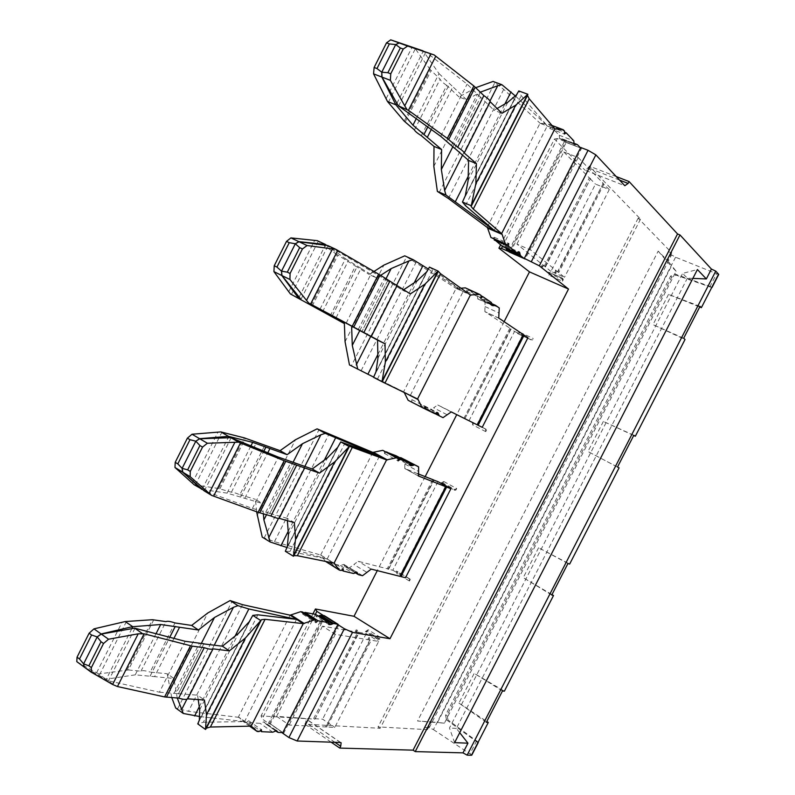 <?xml version="1.0" encoding="UTF-8"?>
<svg xmlns="http://www.w3.org/2000/svg" width="795" height="795" viewBox="0 0 795 795"><rect width="100%" height="100%" fill="white"/><g stroke="black" fill="none" stroke-linecap="round" stroke-linejoin="round"><path stroke-width="0.6" stroke-dasharray="3.98 2.98" d="M510.221 252.492L566.189 142.494L580.628 148.019L524.402 258.435M505.938 248.03L505.332 245.973L502.619 246.579M494.252 239.404L494.331 237.308L492.403 238.599M487.136 227.37L540.044 123.225L548.51 124.169L552.028 125.501M566.189 142.494L562.91 139.065L559.581 138.648L559.233 135.259L551.531 127.299L549.663 128.452L549.852 125.56L548.51 124.169M559.233 135.259L573.791 140.804M551.531 127.299L564.51 132.208M549.663 128.452L564.37 134.027M549.852 125.56L564.579 131.135M540.044 123.225L554.86 128.82M494.331 237.308L508.681 243.508M439.178 192.489L494.828 82.63L503.712 89.378L540.014 123.195M494.828 82.63L493.059 81.448M515.518 96.096L523.13 103.231M523.388 103.469L547.318 125.888L521.222 95.668L518.797 90.938M437.956 481.661L392.809 570.214L388.536 569.379L433.981 480.22M433.593 480.031L388.238 569.031M464.946 418.528L510.658 328.862L514.544 331.445L469.09 420.585L464.946 418.528L511.076 328.971L484.871 311.61L498.723 318.04M475.768 87.669L459.033 96.97L466.715 99.892L480.359 92.17M494.212 230.361L547.318 125.888M497.074 108.527L494.043 110.286L501.943 113.297M514.544 331.445L527.95 337.716M509.824 328.305L464.061 418.081L437.737 404.983L433.613 407.795L447.168 414.781M464.061 418.081L465.323 418.727M469.09 420.585L482.227 427.322M417.703 473.691L404.774 468.454L418.12 475.758M432.709 479.604L387.254 568.773L358.177 561.29L353.854 564.53L366.902 572.38M387.254 568.773L388.536 569.379M392.809 570.214L405.49 577.736M522.862 334.476L476.871 424.649M445.359 486.431L399.676 575.997M421.33 135.716L446.77 85.403L459.033 96.97M431.278 129.505L452.892 86.774L466.715 99.892M404.218 121.158L430.224 69.662L440.132 79.152C440.43 80.524 442.646 82.61 446.77 85.403M430.224 69.662L414.602 47.75M416.242 118.694L439.019 73.607L423.188 50.979M439.019 73.607L452.892 86.774M454.74 148.287L480.597 97.229L494.043 110.286M480.597 97.229L467.102 84.111L425.583 51.784M443.034 417.653L429.469 410.627L433.613 407.795M429.469 410.627L434.984 413.609M435.422 413.201L424.977 407.795L425.693 408.799M424.977 407.795L424.291 405.788L421.211 406.633L411.84 402.091L411.84 399.607L409.803 401.097M408.163 400.312L423.616 408.252M460.931 288.237L456.121 288.406L403.602 391.796L404.188 392.452M491.34 303.422L481.581 298.94L477.785 298.95L477.427 296.098L468.732 290.175L466.774 291.536L466.844 288.883L465.323 287.85M481.581 298.94L485.089 301.325L499.012 307.735M484.871 311.61L485.089 301.325M362.56 575.689L349.492 567.799L353.854 564.53M349.492 567.799L345.328 566.765L358.436 574.696M354.997 572.311L345.328 566.765M344.503 565.97L343.847 564.42L340.389 565.543L330.054 562.999L329.935 560.733L327.798 562.433M325.99 561.995L327.798 562.443L341.085 570.512M372.815 452.395L320.673 555.029L325.592 561.429M386.31 452.047L384.472 453.438L384.422 451.023M396.208 455.803L396.546 458.168L399.537 457.791L409.693 463.316M404.774 468.454L404.963 459.391M325.175 616.155L270.37 723.857L265.53 723.629L263.97 721.88L260.134 723.341L248.845 722.744L248.616 720.717L246.38 722.615L244.413 722.506L249.59 726.153M251.667 726.242L239.047 717.368L244.413 722.506M239.047 717.368L188.475 711.326L175.685 708.007M290.115 615.181L238.351 717.07M304.197 613.015L302.766 614.187L302.607 612.001M315.555 614.366L315.873 616.304L318.328 616.125M282.821 732.612L270.37 723.857M337.925 624.631L282.941 732.602M414.473 129.933L440.132 79.152M427.74 126.962L449.632 83.684M396.924 103.31L423.288 51.079M451.401 145.555L477.427 94.148M440.708 136.293L467.102 84.111M398.593 105.993L425.832 52.013M477.427 296.098L491.459 302.557M468.732 290.175L481.015 295.81M466.774 291.536L480.935 298.046M466.844 288.883L481.025 295.392M456.121 288.406L470.382 294.975M403.602 391.796L351.34 365.869L406.573 256.855L456.091 288.386M411.84 399.607L425.643 406.732M411.84 402.091L423.665 408.213M421.211 406.633L434.885 413.708M384.472 453.438L398.106 460.881M320.673 555.029L334.029 563.138M262.241 537.122L274.454 541.683L320.623 555.009M329.935 560.733L343.211 568.783M330.054 562.999L341.661 570.045M340.389 565.543L353.546 573.513M302.766 614.187L315.873 622.535M246.38 722.615L259.14 731.589M248.616 720.717L261.376 729.661M248.845 722.744L260.174 730.704M272.784 732.185L260.134 723.341M406.573 256.855L404.734 255.821M428.306 269.038L436.346 274.255M436.634 274.434L463.097 291.596L429.439 267.12M382.345 381.421L410.389 395.304L373.541 377.337M373.63 377.098L382.156 381.322M351.34 365.869L349.462 364.925M296.654 550.289L327.172 559.034L290.046 551.372L285.316 551.283M286.995 547.517L296.326 550.19M257.858 614.813L203.351 722.257L197.766 723.887M203.351 722.257L244.572 721.572L211.599 717.885M199.982 716.593L211.251 717.845M380.636 275.358L376.572 277.982L369.208 274.504L373.988 271.453M410.389 395.304L463.097 291.596M403.671 289.758L402.777 290.354L410.349 293.931M327.172 559.034L379.503 456.082M287.383 520.665L287.204 518.35L294.379 522.643M256.616 511.771L255.443 499.34L262.42 503.513L263.354 513.868M171.78 697.613L167.208 673.743L173.876 678.443L177.255 698.01M296.515 619.375L244.572 721.572M198.213 699.56L197.577 695.178L204.434 700.017M330.223 315.933L355.454 266.017L369.208 274.504M336.066 317.781L361.049 268.382L376.572 277.982M311.074 305.588L336.871 254.509L355.454 266.017M336.871 254.509L317.294 240.656M319.958 309.255L345.477 258.753L326.805 245.426M345.477 258.753L361.049 268.382M387.592 280.883L361.874 331.604L387.592 280.883L402.777 290.354M387.592 280.824L327.779 245.556M194.169 484.761L218.695 488.528L231.395 492.214C232.488 492.006 235.3 492.84 239.842 494.719L264.874 445.2M239.842 494.719L255.443 499.34M202.636 489.551L227.062 493.119L262.42 503.513M244.761 498.326L267.796 452.782M287.204 518.35L269.843 513.391L295.303 463.107M269.843 513.391L252.412 508.422L204.027 490.763M175.009 622.952L150.175 672.083L167.208 673.743M173.946 638.375L154.588 676.644L173.876 678.443M203.749 643.9L178.537 693.687L197.577 695.178M185.175 641.297L159.427 692.197L108.458 680.838L115.404 686.125M159.427 692.197L174.045 693.339L199.446 643.175M178.537 693.687L174.045 693.339M156.029 633.704L135.249 674.846L154.588 676.644M135.249 674.846L105.964 679.228L84.628 667.363M153.763 619.792L128.422 669.966L98.729 673.951L105.964 679.228M128.422 669.966L140.963 671.189C142.385 670.304 145.465 670.602 150.175 672.083M322.561 311.809L348.021 261.436M332.28 315.774L357.392 266.116M299.149 297.072L325.314 245.228M358.197 329.637L384.015 278.657M346.173 323.128L372.348 271.383M301.047 299.248L328.057 245.734M231.395 492.214L256.646 442.249M240.607 497.104L263.831 451.163M202.208 489.173L228.145 437.777M227.062 493.119L250.932 445.886M265.749 512.228L291.348 461.656M252.412 508.422L278.379 457.105M204.345 490.853L231.126 437.797M140.963 671.189L166.006 621.62M150.046 676.227L169.733 637.272M98.729 673.951L77.254 662.006M131.801 628.686L106.282 679.248M135.011 628.229L108.458 680.838M108.11 680.798L84.548 667.343M580.767 147.512L581.552 148.337L525.177 259.041M581.552 148.337L565.305 142.126L509.893 251.051M509.446 251.916L509.853 251.121M508.889 250.614L564.51 141.301L565.305 142.126M508.571 251.24L508.86 250.683M338.909 624.8L283.726 733.179L269.584 723.341L324.221 615.956M269.584 723.341L268.412 723.271L323.118 615.757M282.563 733.129L283.726 733.179M718.69 274.533L675.561 257.222L671.537 254.917L668.476 251.786L671.745 252.82L638.156 218.168L640.531 219.122L589.274 166.095L616.214 176.55M589.274 166.095L588.33 167.944L584.991 170.17L624.82 185.722M640.531 219.122L380.169 728.29L304.873 724.175L305.787 722.367L306.174 718.938L305.509 718.63L261.058 715.917L262.171 718.938L268.412 723.271M312.942 613.889L261.058 715.917M504.1 321.717L456.747 414.652M425.176 476.632L377.287 570.621M500.552 244.969L554.443 139.006L584.991 170.17M554.443 139.006L557.355 138.569L564.51 141.301M304.873 724.175L331.147 742.182M675.561 257.222L433.444 729.591L429.221 727.763L424.749 727.505L427.402 729.651L378.062 726.878L380.169 728.29M433.444 729.591L471.813 755.101M638.156 218.168L378.062 726.878M671.745 252.82L667.701 260.72L658.181 251.121L417.554 720.995L437.429 722.675L671.308 266.404L658.181 251.121M427.402 729.651L431.367 721.92L417.554 720.995M692.872 278.399L687.367 278.18L682.637 273.391L697.414 269.545M459.729 732.702L456.37 728.419L687.367 278.18M711.744 287.482L676.038 275.12L671.695 277.107L447.048 715.271L448.032 719.992L446.522 719.882L445.538 715.162L670.642 276.064L674.995 274.076L711.952 287.084M478.183 742.132L448.032 719.992M668.476 251.786L424.749 727.505M431.367 721.92L444.425 723.142L676.128 271.244L667.701 260.72M315.377 614.336L262.171 718.938M502.47 246.47L557.355 138.569M676.128 271.244L671.308 266.404M444.425 723.142L437.429 722.675M454.621 742.649L449.463 728.001L682.637 273.391M456.37 728.419L449.463 728.001M700.047 306.353L668.516 294.398L699.719 306.989M668.516 294.398L653.003 324.658L685.032 339.475M633.814 435.292L603.365 421.43L633.714 435.481M603.365 421.43L587.942 451.52L619.076 467.867M567.958 563.486L538.593 547.745L569.657 564.072M538.593 547.745L523.249 577.667L551.969 594.62M486.371 722.317L458.924 703.098L474.178 673.355L504.358 691.183M458.924 703.098L486.808 721.482M477.924 742.639L446.522 719.882M502.48 690.964L474.178 673.355M551.76 595.028L523.249 577.667M617.516 467.013L587.942 451.52M683.66 338.263L653.003 324.658M550.965 271.403L516.919 244.095L531 250.167L564.5 277.306L550.965 271.403L595.475 184.112L609.278 189.558L564.5 277.306M556.023 270.439L555.059 272.327L555.556 270.38M541.385 266.365L542.637 267.05L541.385 266.365L542.349 264.487M542.637 267.05L543.591 265.172M542.18 267.001L543.134 265.123M555.059 272.327L555.834 272.953L556.798 271.075M555.834 272.953L554.592 272.268M516.919 244.095L563.804 151.974L578.184 157.539L531 250.167M563.804 151.974L589.304 177.842L544.327 266.077M589.304 177.842L590.536 178.557L545.569 266.762M545.112 266.713L590.536 178.557M578.184 157.539L603.216 183.317L557.504 271.96M609.278 189.558L602.699 183.337M590.039 178.587L595.475 184.112M603.942 184.052L558.746 272.645M603.216 183.317L557.971 272.019M322.492 626.152L276.6 716.345L314.929 719.177L358.724 632.333L322.492 626.152L335.351 634.34L378.678 641.426L334.784 727.435L326.944 727.018L371.235 640.214M358.724 632.333L366.247 633.625L378.678 641.426M357.124 630.057L356.11 629.879L357.124 630.057L356.19 631.906M357.402 630.465L356.458 632.313M367.707 639.637L368.661 637.779L369.665 637.948L368.373 637.361L367.429 639.22M369.665 637.948L368.721 639.796M356.11 629.879L355.166 631.727M276.6 716.345L289.171 725.03L325.89 726.958L369.943 639.637M335.351 634.34L289.171 725.03M326.944 727.018L325.652 726.471M314.701 718.69L322.611 719.177L334.784 727.435M366.247 633.625L322.611 719.177M313.637 718.63L357.71 632.164M314.929 719.177L358.992 632.74M325.89 726.958L370.231 640.045M562.204 278.081L548.649 272.158L562.204 278.081L562.492 281.221L548.967 275.299L548.649 272.158M562.92 278.687L563.287 279.671L549.762 273.748L549.375 272.764M549.762 273.748L548.967 275.299M563.287 279.671L562.492 281.221M518.052 333.791L531.408 340.031L517.436 333.373L530.792 339.624L533.256 338.521L532.461 340.071M531.408 340.031L530.792 339.624M517.436 333.373L519.91 332.29L519.115 333.84M519.91 332.29L533.256 338.521M485.268 428.843L472.18 422.125M486.222 429.399L473.144 422.692M486.53 430.085L485.735 431.635L485.546 429.062M473.462 423.377L472.677 424.918L472.459 422.344M485.735 431.635L472.677 424.918M441.861 483.201L454.76 490.237L455.903 490.088L443.014 483.072L441.175 482.933L454.074 489.968L456.698 488.547L455.903 490.088M454.76 490.237L454.074 489.968M441.175 482.933L443.799 481.531L443.014 483.072M443.799 481.531L456.698 488.547M408.859 578.581L396.218 571.088M410.041 579.058L397.421 571.565M410.28 579.495L409.495 581.036L409.296 578.869M397.659 572.012L396.884 573.543L396.665 571.376M409.495 581.036L396.884 573.543M379.861 639.101L377.873 639.309L380.646 637.57L379.861 639.101L367.419 631.309L365.422 631.498L377.873 639.309M365.422 631.498L368.204 629.779L380.646 637.57M368.204 629.779L367.419 631.309M566.02 142.275L580.449 147.791M577.409 144.601L576.544 144.263M573.672 143.17L562.91 139.065M561.827 138.757L573.702 143.289M574.03 144.094L560.723 139.016M540.749 123.553L555.019 128.949M505.769 247.036L517.525 252.144M448.4 198.502L503.712 89.378M471.177 206.044L527.651 94.744M433.832 166.384L472.906 89.179M468.205 176.361L504.924 103.946M462.531 155.184L489.978 101.025M465.443 205.627L521.222 95.668M463.992 198.671L517.555 93.065M498.982 318.278L485.139 311.839M451.272 411.929L437.737 404.983M418.339 475.957L405.251 468.792M371.225 569.101L358.177 561.29M452.951 146.548L480.448 92.26M468.096 180.535L507.776 102.277M485.109 306.602L498.992 313.021M404.993 464.041L418.369 471.336M405.142 122.052L431.109 70.636M388.298 102.396L415.368 48.743M386.191 98.57L412.217 46.975M480.399 298.841L491.33 303.879M491.509 304.922L479.206 299.258M456.896 288.585L469.696 294.488M361.099 370.748L415.984 262.449M403.552 391.776L417.504 398.961M404.168 392.412L405.331 393.008M424.649 406.513L436.395 412.585M409.654 464.568L398.275 458.367M274.454 541.683L328.931 434.209M321.309 555.486L333.89 563.108M344.096 564.867L355.892 571.983M328.504 623.061L317.911 616.354M242.535 604.667L188.475 711.326M251.17 726.123L238.301 717.07M275.925 730.337L264.119 722.099M275.189 730.416L264.606 723.043M278.141 732.424L265.53 723.629M282.652 732.612L270.081 723.867M382.047 381.699L438.085 271.264M264.188 537.927L318.984 429.747M293.603 555.983L349.204 446.402M177.692 708.663L232.07 601.318M205.845 728.916L261.018 620.189M345.07 341.751L383.846 265.142M377.844 354.57L414.274 282.722M370.709 336.414L396.645 285.226M377.406 379.165L432.758 270.062M374.842 374.445L427.978 269.664M256.994 515.746L295.472 439.744M288.197 531.378L324.34 460.096M278.488 518.419L304.853 466.397M290.046 551.372L344.97 443.103M286.379 548.848L339.107 444.882M169.593 688.41L207.773 612.985M186.875 699.232L214.282 645.133M199.257 706.785L235.111 636.07M198.601 721.9L250.932 618.739M359.817 330.481L386.022 278.727M377.923 358.356L417.296 280.724M266.504 514.763L293.017 462.392M288.456 534.787L327.52 457.761M201.175 643.771L176.202 693.091M199.694 709.836L238.45 633.406M312.147 306.184L337.905 255.185M291.397 294.498L318.229 241.292M288.833 291.616L314.631 240.458M219.907 488.816L245.456 438.234M218.695 488.528L244.284 437.856M195.312 484.97L221.914 432.222M192.301 483.012L217.88 432.291M127.061 669.966L152.441 619.712M126.425 621.531L100.041 673.832M96.583 672.789L121.943 622.495M619.534 180.087L588.33 167.944M334.943 742.321L305.787 722.367M340.498 742.51L305.509 718.63M709.776 286.995L716.454 273.997M476.702 740.751L470.163 753.481M429.221 727.763L671.537 254.917M676.138 275.149L675.084 274.106M670.642 276.064L671.695 277.107M447.048 715.271L445.538 715.162M562.781 278.558L549.246 272.635M485.924 429.161L472.846 422.453M409.584 578.77L396.953 571.277M378.629 639.428L366.177 631.628M566.07 142.335L580.509 147.85M559.581 138.648L574.109 144.203M505.332 245.973L518.598 251.727M462.471 202.109L518.797 91.067M465.294 195.759L516.452 94.903M427.77 126.991L449.582 83.863M454.74 148.238L480.667 97.03M485.338 301.553L499.26 307.963M477.785 298.95L491.787 305.409M403.949 392.084L413.45 396.983M424.291 405.788L437.19 412.446M425.325 408.521L435.044 413.549M405.202 459.599L418.607 466.894M396.546 458.168L410.041 465.522M321.24 555.397L334.009 563.138M343.847 564.42L356.399 572.003M344.762 566.418L354.749 572.46M328.862 624.542L315.873 616.304M276.183 730.396L263.97 721.88M275.07 730.456L264.755 723.261M373.58 377.357L429.469 267.17M285.385 551.243L340.836 441.911M197.876 723.788L252.899 615.3M375.946 371.931L426.696 271.86M287.283 546.731L337.646 447.436M199.316 720.171L249.282 621.65M332.31 315.794L357.402 266.186M240.686 497.014L263.87 451.172M269.753 513.5L295.273 463.127M150.185 676.018L169.772 637.282M178.388 693.926L203.689 643.95M340.777 742.56L306.174 718.938M674.995 274.076L676.038 275.12M562.313 278.2L548.769 272.278"/><path stroke-width="1.19" d="M524.084 258.494L520.755 255.871L506.624 249.71L510.002 252.353L524.303 258.633L510.002 252.353M580.559 147.92L577.409 144.601L574.03 144.094M564.51 132.208L566.229 132.864L573.791 140.804L574.109 144.203L575.242 144.551M566.229 132.864L564.37 134.027L564.579 131.135L563.267 129.744L554.86 128.82L529.231 98.828L527.473 95.43L527.84 94.277L515.677 105.228L501.943 113.297L490.207 101.75C490.038 100.438 487.921 98.381 483.857 95.599L473.86 85.969L434.12 54.915L407.636 46.06L403.244 49.042L390.752 73.816L390.365 80.325L404.734 105.864L430.989 53.861M502.102 234.366L505.312 243.687L506.753 244.82L490.932 237.457L487.623 228.135L502.102 234.366L501.625 233.601L554.89 128.84M506.624 249.71L506.008 248.487L520.159 254.648L519.503 252.124L516.81 252.76L508.552 246.241L508.681 243.508L506.753 244.82M520.159 254.648L520.755 255.871M516.81 252.76L502.619 246.579L494.252 239.404M487.623 228.135L487.097 227.34L501.595 233.571L473.283 209.075L471.117 206.481L475.837 183.764L476.434 163.621L468.613 160.451L468.096 180.535L465.294 195.759L462.452 202.029L471.276 205.766M552.028 125.501L563.267 129.744M490.932 237.457L505.312 243.687M494.232 240.03L508.552 246.241M437.369 191.396L433.832 166.384L434.01 146.419L441.603 149.5L441.344 169.464L444.634 190.502L445.995 195.053L437.369 191.396L448.4 198.502L487.097 227.34M475.768 87.669L493.059 81.448L501.913 84.717L515.518 96.096M497.074 108.527L507.776 102.277L516.452 94.903L518.797 90.938L527.84 94.277M445.995 195.053L494.212 230.361L465.443 205.627L462.452 202.029M450.904 488.726L405.49 577.736L400.958 576.594L446.631 487.057L450.904 488.726L437.956 481.661L433.593 480.031M478.133 425.295L482.227 427.322L527.95 337.716L524.124 335.142L478.133 425.295L477.268 424.848M489.978 101.025L497.72 85.731L480.359 92.17M497.72 85.731L501.913 84.717M436.395 412.585L438.293 413.559L439.307 415.845L443.034 417.653L451.272 411.929L477.258 424.858L523.299 334.596L498.723 318.04L499.26 307.963L495.553 305.369L493.208 305.707L491.509 304.922M524.124 335.142L523.249 334.685M433.633 479.961L417.703 473.691M446.631 487.057L418.339 475.957M400.958 576.594L400.074 576.186M445.717 486.699L399.994 576.345L371.225 569.101L362.56 575.689L358.436 574.696L356.985 572.35L353.546 573.513L343.311 571.048L343.211 568.783L341.085 570.502L339.296 570.075L334.069 563.148L386.559 459.917L396.407 457.781L398.076 458.457L398.106 460.881L400.163 459.301L409.723 463.157L410.041 465.522L411.75 465.701L409.654 464.568M441.603 149.5L412.953 125.193L395.84 104.791L387.483 101.502L404.218 121.158L414.473 129.933C414.871 131.115 417.156 133.043 421.33 135.716L434.01 146.419M427.303 137.366L431.278 129.505M387.483 101.502L373.561 73.865L374.117 67.466L386.509 42.86L390.703 39.839L423.059 50.86L399.04 42.9L395.711 44.57L399.239 42.98L407.636 46.06M468.613 160.451L454.74 148.287M399.239 42.98L434.12 54.915M490.207 101.81L464.26 153.028L476.434 163.621M454.69 148.397L440.708 136.293L398.325 105.775L408.441 110.336L435.759 56.226M464.26 153.028L464.26 152.968C463.982 151.855 461.786 149.957 457.682 147.284L483.857 95.599M408.441 110.336L447.327 138.4L457.682 147.284M404.188 392.452L408.163 400.312L423.616 408.252L425.643 406.732L425.633 409.236L434.885 413.708L437.946 412.834L438.293 413.559M460.931 288.237L465.323 287.85L479.534 294.369L481.025 295.392L480.935 298.046L482.893 296.674L491.459 302.557L491.787 305.409L493.208 305.707M405.331 393.008L418.1 399.587L417.544 398.981L470.411 294.995L479.534 294.369M418.1 399.587L422.006 407.477M325.592 561.429L339.296 570.075M304.853 466.397L320.862 434.795L325.234 433.354L317.086 428.853L372.815 452.395L382.743 450.338L396.407 457.781M398.076 458.457L382.743 450.338M409.723 463.157L396.208 455.803L386.31 452.047M418.597 476.096L418.607 466.894L400.829 457.672L399.726 457.711M400.829 457.672L418.14 466.546M414.284 464.996L411.75 465.701M214.282 645.133L233.452 607.31L237.924 605.661L230.103 600.563L242.535 604.667L290.115 615.181L300.748 611.663L302.607 612.001L315.734 620.348L315.873 622.535L318.03 620.756L328.564 622.604L328.862 624.542L330.879 624.572L328.504 623.061M328.564 622.604L315.555 614.366L304.922 612.418L304.197 613.015M330.879 624.572L333.592 623.499L338.084 624.313L325.175 616.155L320.643 615.3L318.328 616.125M265.073 619.315L210.397 727.037L206.382 728.18L261.426 619.693L265.073 619.315L303.273 623.638L313.896 620.02L315.734 620.348M290.056 615.171L303.273 623.638L251.21 726.123L210.397 727.037M282.821 732.612L278.141 732.424L276.6 730.684L272.784 732.185L261.585 731.698L261.376 729.661L259.14 731.589L257.192 731.499L251.21 726.123M423.934 134.504L427.74 126.962M396.079 105L396.924 103.31M398.325 105.775L382.027 77.125L381.779 72.206L395.711 44.57L400.332 47.968L387.861 72.713L381.779 72.206L395.711 44.57L389.391 43.924L376.979 68.559L381.779 72.206L381.829 77.045L395.84 104.791M412.953 125.193L416.242 118.694M406.762 109.104L404.734 105.864M481.015 295.81L482.893 296.674M470.411 294.995L440.5 273.669L438.125 271.085L424.868 284.222L410.349 293.931L380.099 275.02L335.937 249.372L307.059 245.526L302.448 248.944L290.076 273.5L289.937 279.492L306.522 300.401L332.548 248.845M417.544 398.981L381.998 381.699L385.346 362.142L385.038 343.847L377.546 340.111L377.923 358.356L375.946 371.931L373.541 377.337L381.998 381.699M423.665 408.213L425.633 409.236M386.539 451.878L400.163 459.301M386.559 459.917L349.422 446.303L334.784 461.806L319.491 473.124L312.226 468.98L327.52 457.761L337.646 447.436L340.777 441.921L349.104 446.512M334.069 563.148L297.35 555.715L293.941 555.635L293.415 556.261L295.561 539.109L294.379 522.643L279.154 518.34L304.684 467.957L284.173 460.742L238.589 442.169L207.366 443.242L202.556 447.088L190.283 471.435L190.174 476.692L209.155 493.278L234.962 442.159M341.661 570.045L343.311 571.048M304.932 612.418L318.03 620.756M300.748 611.663L313.896 620.02M249.59 726.153L257.192 731.499M260.174 730.704L261.585 731.698M373.988 271.453L383.846 265.142L404.734 255.821L413.231 259.707L428.306 269.038M403.671 289.758L417.296 280.724L426.696 271.86L429.439 267.12L438.125 271.085M344.374 323.575L290.413 293.951L344.374 323.575L345.07 341.751L349.462 364.925L373.63 377.098M325.234 433.354L379.503 456.082L340.777 441.921M287.383 520.665L288.456 534.787L287.283 546.731L285.316 551.283L293.415 556.261M256.616 511.771L262.241 537.122L270.181 541.991L286.995 547.517M237.924 605.661L248.855 608.97L296.515 619.375L257.858 614.813L252.81 615.37L260.78 620.567L261.426 619.693M206.382 728.18L205.517 729.472L206.491 714.695L204.434 700.017L187.67 698.845C186.358 699.789 183.367 699.55 178.686 698.119L164.615 696.937L117.461 686.542L144.094 633.804L138.201 633.824L108.547 639.22L103.529 643.503L91.365 667.621L91.206 672.173L112.612 684.495L138.201 633.824M198.213 699.56L199.694 709.836L199.316 720.171L197.766 723.887L205.517 729.472M171.78 697.613L175.685 708.007L183.287 713.473L199.982 716.593M396.645 285.226L408.948 260.939L391.17 268.571L380.636 275.358M408.948 260.939L413.231 259.707M351.658 327.202L352.274 345.368L357.75 369.198M317.086 428.853L295.472 439.744L280.078 450.656L287.134 454.68L302.478 443.709L320.862 434.795M263.354 513.868L263.89 519.91L270.181 541.991M230.103 600.563L207.773 612.985L191.655 625.427L198.402 629.988L214.491 617.476L201.175 643.771M233.452 607.31L214.491 617.476M177.255 698.01L183.287 713.473M203.749 643.9L222.401 646.196L238.45 633.406L249.282 621.65L252.81 615.37M222.401 646.196L229.348 650.886L245.397 637.997L260.78 620.567M335.669 318.566L336.066 317.781M290.413 293.951L273.927 271.632L274.225 265.759L286.508 241.382L290.92 237.904L317.294 240.656L325.374 244.433L298.86 241.65L295.323 243.767L299.059 241.75L307.059 245.526M326.805 245.426L325.374 244.433M385.038 343.847L308.808 303.094L377.546 340.111M299.059 241.75L327.779 245.556L335.937 249.372M371.335 336.424L397.073 285.634M250.932 445.886L252.701 442.378L228.523 436.366L220.821 431.914L244.284 437.856L280.078 450.656M267.796 452.782L269.942 448.539L287.134 454.68M252.701 442.378L269.942 448.539M295.303 463.107L312.226 468.98M295.333 463.058L278.379 457.105L231.126 437.797L238.589 442.169M304.684 467.957L319.491 473.124M279.154 518.34L279.115 518.36C278.141 518.628 275.418 517.843 270.926 516.005L296.684 465.154M202.636 489.551L194.169 484.761L174.97 467.47L175.208 462.332L187.382 438.154L189.995 439.695L177.802 463.892L182.135 468.354L182.84 472.329L204.027 490.763L211.699 495.434L258.067 512.298L270.926 516.005M169.733 637.272L175.129 626.609L160.679 624.512L132.805 626.698L125.163 621.561L152.441 619.712L166.006 621.62C167.347 620.915 170.349 621.362 175.009 622.952L191.655 625.427M175.129 626.609L179.561 627.255L173.946 638.375M179.561 627.255L198.402 629.988M203.818 643.751L185.175 641.297L134.673 628.169L142.067 633.317M166.393 697.215L192.241 646.146L144.094 633.804M192.241 646.146L204.236 647.687L178.686 698.119M229.348 650.886L212.99 648.849C211.778 649.614 208.856 649.227 204.236 647.687M213.05 648.809L187.729 698.785M112.612 684.495L117.461 686.542M332.31 315.794L331.922 316.569L332.28 315.774M298.652 298.055L299.149 297.072M325.314 245.228L325.632 244.592M300.758 299.089L281.996 275.597L281.519 271.155L295.323 243.767L299.675 247.633L287.313 272.158L281.519 271.155L295.323 243.767L289.251 242.674L276.948 267.09L281.519 271.155L281.808 275.497L298.393 297.916M319.63 309.911L319.958 309.255M308.808 303.094L306.522 300.401M363.921 332.409L389.888 281.142M263.831 451.163L265.888 447.088M220.821 431.914L192.002 434.239L199.565 438.671L228.523 436.366M228.145 437.777L228.811 436.455M189.995 439.695L195.818 441.205L199.913 445.538L187.66 469.845L182.135 468.354L195.818 441.205L199.565 438.671M230.818 437.687L199.754 438.77L195.818 441.205L182.135 468.354L182.462 472.011L201.761 489.382M211.699 495.434L209.155 493.278M125.163 621.561L93.949 628.865L101.134 633.963L132.497 626.659M134.673 628.169L101.303 634.082L97.179 636.924L83.614 663.845L88.871 665.812L101.025 641.714L97.179 636.924L83.614 663.845L79.51 658.985L91.594 634.986L97.179 636.924L101.134 633.963M91.355 672.332L84.032 666.926L83.614 663.845L84.28 667.164M132.805 626.698L131.801 628.686M160.679 624.512L156.029 633.704M187.382 438.154L192.002 434.239M79.51 658.985L77.045 657.187L76.787 661.629L91.216 672.182M77.045 657.187L89.12 633.227L93.949 628.865M486.808 721.482L488.289 722.456L486.371 722.317L502.48 690.964L504.358 691.183L553.499 595.525L551.76 595.028L567.958 563.486L569.657 564.072L594.342 516.025L619.076 467.867L617.516 467.013L633.814 435.292L635.334 436.236L685.032 339.475L683.66 338.263L700.047 306.353L701.379 307.655L718.571 274.205L715.748 271.135L711.416 269.058L679.983 234.942L677.539 233.959L413.062 750.162L339.753 748.085L340.697 746.257L341.144 742.808L340.498 742.51L297.141 741L352.503 632.383L389.987 638.733L568.514 289.062L539.318 265.808L595.862 154.866L588.052 150.305L580.767 147.512L524.312 258.365L525.177 259.041L509.446 251.916M509.337 252.134L508.571 251.24M352.503 632.383L344.344 628.726L324.221 615.956M323.118 615.757L324.39 615.628M337.815 624.612L282.563 733.129L288.903 737.551L297.141 741M616.214 176.55L629.074 181.548L628.12 183.426L624.82 185.722L595.862 154.866M677.539 233.959L629.074 181.548M377.287 570.621L354.014 616.294L315.436 608.99L312.942 613.889M500.552 244.969L498.922 248.189L529.49 271.88L504.1 321.717M456.747 414.652L425.176 476.632M344.344 628.726L288.903 737.551M389.987 638.733L354.014 616.294M315.436 608.99L316.877 611.375L315.377 614.336M323.277 615.419L316.877 611.375M568.514 289.062L529.49 271.88M508.462 251.458L501.486 248.408L502.47 246.47M498.922 248.189L501.486 248.408M539.318 265.808L524.312 258.365M531.428 261.466L588.052 150.305M679.983 234.942L415.238 751.603L413.062 750.162M488.289 722.456L471.445 755.25L467.142 755.151L462.988 752.865L415.238 751.603M331.147 742.182L339.753 748.085M711.416 269.058L706.348 278.936L697.414 269.545L454.621 742.649L467.957 743.186L459.729 732.702M462.988 752.865L467.957 743.186M706.348 278.936L692.872 278.399M715.748 271.135L467.142 755.151M477.924 742.639L478.183 742.132M699.719 306.989L701.379 307.655M633.714 435.481L635.334 436.236M551.969 594.62L553.499 595.525M576.544 144.263L573.672 143.17M573.702 143.289L576.335 144.302M555.019 128.949L555.576 129.168M473.283 209.075L529.231 98.828M517.525 252.144L519.94 253.188M455.505 201.403L468.205 176.361M504.924 103.946L511.036 91.892M444.634 190.502L462.531 155.184M475.837 183.764L515.677 105.228M441.344 169.464L452.951 146.548M390.703 39.839L399.04 42.9M447.327 138.4L473.86 85.969M448.708 139.483L475.211 87.132M382.027 77.125L390.365 80.325M373.561 73.865L381.829 77.045M495.235 305.22L491.34 303.422M491.33 303.879L494.381 305.28M469.696 294.488L471.177 295.164M438.602 414.841L435.422 413.201M434.984 413.609L439.307 415.845M384.979 383.061L440.5 273.669M409.693 463.316L413.012 465.125M373.66 452.425L387.394 459.947M372.776 452.375L386.519 459.908M333.89 563.108L334.705 563.605M355.892 571.983L357.233 572.798M357.631 573.91L354.997 572.311M297.35 555.715L352.443 447.158M337.845 624.244L324.926 616.085M333.592 623.499L320.643 615.3M332.221 623.827L319.252 615.618M291.05 615.062L304.237 623.519M276.749 730.903L275.925 730.337M277.226 731.847L275.189 730.416M386.509 42.86L389.391 43.924M374.117 67.466L376.979 68.559M387.861 72.713L390.752 73.816M400.332 47.968L403.244 49.042M367.866 374.246L377.844 354.57M414.274 282.722L422.97 265.58M356.269 364.905L370.709 336.414M385.346 362.142L424.868 284.222M280.903 545.768L288.197 531.378M324.34 460.096L335.579 437.926M268.591 537.957L278.488 518.419M295.561 539.109L334.784 461.806M181.578 709.677L186.875 699.232M194.596 715.987L199.257 706.785M235.111 636.07L248.855 608.97M206.491 714.695L245.397 637.997M352.274 345.368L359.817 330.481M386.022 278.727L391.17 268.571M263.89 519.91L266.504 514.763M293.017 462.392L302.478 443.709M290.92 237.904L298.86 241.65M310.616 304.058L337.706 250.405M352.304 326.129L378.619 274.136M353.825 326.934L380.099 275.02M281.996 275.597L289.937 279.492M273.927 271.632L281.808 275.497M199.754 438.77L207.366 443.242M213.626 496.11L240.488 442.924M258.067 512.298L284.173 460.742M259.717 512.835L285.783 461.358M182.84 472.329L190.393 476.901M175.158 467.669L182.661 472.21M101.303 634.082L108.547 639.22M190.502 645.798L164.615 696.937M286.508 241.382L289.251 242.674M274.225 265.759L276.948 267.09M175.208 462.332L177.802 463.892M91.594 634.986L89.12 633.227M287.313 272.158L290.076 273.5M299.675 247.633L302.448 248.944M187.66 469.845L190.283 471.435M199.913 445.538L202.556 447.088M88.871 665.812L91.365 667.621M101.025 641.714L103.529 643.503M628.12 183.426L619.534 180.087M340.697 746.257L334.943 742.321M506.455 249.55L520.586 255.702M487.285 227.519L501.764 233.75M518.598 251.727L519.503 252.124M471.117 206.481L527.473 95.43M472.081 203.828L527.075 95.46M423.894 134.653L427.77 126.991M464.26 152.968L490.207 101.75M413.45 396.983L417.892 399.269M437.19 412.446L437.946 412.834M435.044 413.549L438.949 415.566M334.009 563.138L334.635 563.516M356.399 572.003L356.985 572.35M354.749 572.46L357.879 574.348M277.375 732.066L275.07 730.456M382.186 381.739L438.095 271.552M293.941 555.635L349.422 446.303M382.673 380.02L437.23 272.506M293.961 554.84L348.101 448.161M205.945 728.299L259.657 622.445M371.305 336.404L397.053 285.604M263.87 451.172L265.957 447.038M279.115 518.36L304.654 467.967M169.772 637.282L175.258 626.44M187.67 698.845L212.99 648.849M174.96 467.47L182.462 472.011M83.902 666.826L76.777 661.619M712.082 287.383L718.71 274.484M471.773 755.161L478.272 742.53M182.631 472.111L190.184 476.692"/></g></svg>
